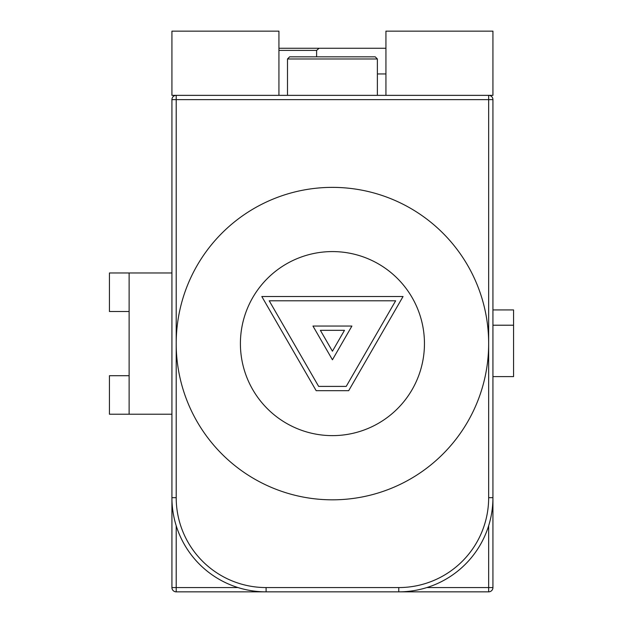<?xml version="1.0" encoding="UTF-8"?>
<svg xmlns="http://www.w3.org/2000/svg" width="623" height="623" viewBox="0 0 623 623"><rect width="100%" height="100%" fill="white"/><g stroke="black" fill="none" stroke-linecap="round" stroke-linejoin="round"><path stroke-width="0.93" d="M176.208 525.75L176.208 587.567L171.925 587.567L171.925 99.633A4.283 4.283 0 0 1 176.208 95.35L488.658 95.35A4.283 4.283 0 0 1 492.933 99.633L492.933 587.567A4.283 4.283 0 0 1 488.658 591.85L176.208 591.85A4.283 4.283 0 0 1 171.925 587.567A4.283 4.283 0 0 0 176.208 591.85L176.208 587.567L238.025 587.567M266.091 591.85A94.166 94.166 0 0 1 171.925 497.684L176.208 497.684A89.883 89.883 0 0 0 266.091 587.567L266.091 591.85A94.166 94.166 0 0 1 171.925 497.684A94.166 94.166 0 0 0 266.091 591.85L398.775 591.85A94.166 94.166 0 0 0 492.933 497.684L488.658 497.684L488.658 99.633L492.933 99.633M403.05 296.517L261.808 296.517L316.173 390.683L348.685 390.683L403.05 296.517M395.644 300.8L269.222 300.8L318.649 386.4L346.217 386.4L395.644 300.8M312.964 326.055L332.433 359.775L351.902 326.055L312.964 326.055M320.378 330.33L332.433 351.216L344.488 330.33L320.378 330.33M278.933 48.267L319.054 48.267L316.609 50.408L278.933 50.408M377.374 73.95L385.933 73.95M316.609 56.833L316.609 50.408M385.933 48.267L319.054 48.267M492.933 376.611L513.562 376.611L513.562 325.214L492.933 325.214M492.933 309.927L513.562 309.927L513.562 325.214M297.296 258.553A92.025 92.025 0 0 0 247.378 378.737A92.025 92.025 0 0 0 367.57 428.655A92.025 92.025 0 0 0 417.48 308.463A92.025 92.025 0 0 0 297.296 258.553M272.773 199.212A156.225 156.225 0 0 0 188.045 403.252A156.225 156.225 0 0 0 392.085 487.988A156.225 156.225 0 0 0 476.821 283.948A156.225 156.225 0 0 0 272.773 199.212M289.633 56.833L375.233 56.833L377.374 58.975L287.491 58.975L289.633 56.833M266.091 587.567L398.775 587.567A89.883 89.883 0 0 0 488.658 497.684L488.658 95.35L492.933 95.35L492.933 31.15L385.933 31.15L385.933 95.35M278.933 95.35L278.933 31.15L171.925 31.15L171.925 95.35L176.208 95.35L176.208 497.684M129.125 375.7L109.438 375.7L109.438 414.225L129.125 414.225L129.125 272.975L109.438 272.975L109.438 311.5L129.125 311.5M426.841 587.567L488.658 587.567L488.658 525.75M488.658 587.567L488.658 591.85A4.283 4.283 0 0 0 492.933 587.567L488.658 587.567M398.775 587.567L398.775 591.85M171.925 99.633L488.658 99.633M287.491 95.35L287.491 58.975M377.374 95.35L377.374 58.975M129.125 414.225L171.925 414.225M129.125 272.975L171.925 272.975"/></g></svg>
